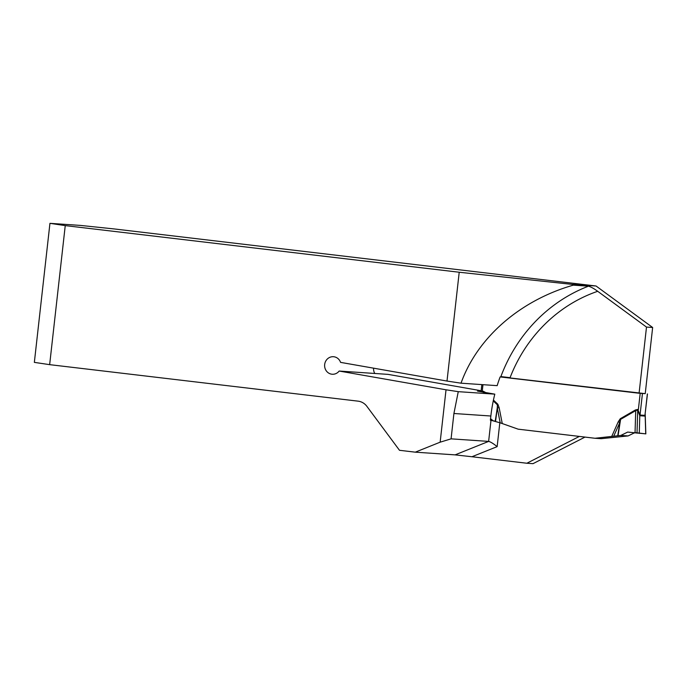 <?xml version="1.0" encoding="UTF-8"?>
<svg xmlns="http://www.w3.org/2000/svg" width="687" height="687" viewBox="0 0 687 687"><rect width="100%" height="100%" fill="white"/><g stroke="black" fill="none" stroke-linecap="round" stroke-linejoin="round"><path stroke-width="1.03" d="M500.188 422.814L518.144 429.169L579.373 436.417L526.86 463.244L471.935 456.743L497.148 446.627C493.326 443.553 490.484 441.81 488.629 441.406L451.076 438.847L453.918 413.497L458.263 391.659L446.026 389.795L440.152 442.179L451.076 438.847M446.026 389.795L339.172 371.049L388.112 374.381L481.14 390.757M492.021 419.851L490.449 419.663M585.023 437.087L533.009 463.665L526.86 463.244M49.653 364.651L65.248 225.611L49.945 223.335L34.35 362.375L49.653 364.651L358.099 401.156A14.058 13.165 -86.1 0 1 366.884 406.343L399.49 450.294L415.274 452.166L455.077 454.871L471.935 456.743M639.082 393.239L500.729 376.991A156.413 146.486 93.9 0 1 588.484 286.178L573.302 285.148L571.953 284.358L596.05 285.998L652.65 327.493L645.23 393.66L639.082 393.239L646.501 327.081L597.69 291.297C593.894 288.523 590.82 286.822 588.484 286.178M49.945 223.335L80.448 225.413L114.197 228.943L596.05 285.998M65.248 225.611L459.217 272.241L571.953 284.358M339.172 371.049A8.785 8.227 93.9 0 1 332.25 374.243A8.785 8.227 93.9 0 1 324.633 364.917A8.785 8.227 93.9 0 1 333.444 356.716A8.785 8.227 93.9 0 1 340.572 362.375L447.005 381.053L459.217 272.241M415.274 452.166L440.152 442.179M455.077 454.871L488.629 441.406L490.999 420.255L495.447 421.277M490.999 420.255L490.381 420.212L490.853 416.013A156.413 146.486 93.9 0 1 494.803 394.149L477.499 391.109L482.154 391.427M447.005 381.053L461.02 383.183L497.165 385.647A156.413 146.486 93.9 0 1 500.11 376.948L500.729 376.991M461.02 383.183C477.25 337.703 519.913 300.451 573.302 285.148M494.803 394.149L458.263 391.659M374.776 373.47A8.785 8.227 93.9 0 1 373.591 368.172M490.398 420.101L500.196 422.84L497.285 408.052L497.362 404.789L493.257 400.916M646.501 327.081L652.65 327.493M500.771 376.871L645.23 393.66M510.072 377.67L500.883 376.579M493.429 400.066L497.843 404.222L499.131 407.649L497.285 408.052L495.567 421.311M634.359 432.879L628.09 435.927L601.142 438.684L594.994 438.272L518.144 429.169L500.196 422.84M594.994 438.272L617.725 435.773L619.794 422.557L613.689 436.271M618.266 421.749L620.284 418.718L619.794 422.557L618.266 421.749L611.705 436.494M481.939 391.891L482.24 391.229A7.033 2.121 -118.4 0 1 482.583 391.994L484.584 392.741M620.284 418.718L635.398 409.976L637.794 409.426L640.035 415.034L644.947 415.369L645.187 414.227M647.463 393.943L645.205 413.127M490.561 418.658L492.502 420.246M645.728 433.849L627.669 432.08L620.825 435.438L617.725 435.773M635.037 432.956L635.715 410.628L620.601 419.371L618.042 435.738M628.09 435.927L620.825 435.438M639.262 433.428L639.795 415.738L637.708 410.087L635.715 410.628A7.033 2.087 -120.1 0 0 635.398 409.976M645.136 414.605L645.728 433.875M637.794 409.426A7.033 2.465 -83.2 0 1 637.708 410.087L637.012 433.196M640.19 393.368L638.352 409.701A7.033 1.992 -48.3 0 1 637.811 410.371M640.009 414.896A7.033 5.779 -33.3 0 0 639.795 415.738L645.093 416.099A7.033 5.951 -144.4 0 1 644.999 415.24M482.978 384.677L482.24 391.229L482.849 391.083A7.033 2.465 -83.2 0 1 482.763 391.745L482.686 392.019M482.849 391.083L485.056 392.174A7.033 1.949 -46.7 0 1 484.867 392.406M497.843 404.222L495.233 421.2M634.977 432.578L645.728 433.875L634.977 432.578M499.827 422.72L497.148 446.627M597.69 291.297A149.38 139.899 -86.1 0 0 509.96 377.962M490.853 416.013L453.918 413.497M499.131 407.649L502.257 423.544M644.904 416.228A7.033 6.587 -86.1 0 1 644.947 415.369L647.352 393.943M642.439 393.608L640.035 415.034A7.033 6.587 -86.1 0 0 639.983 415.893M481.037 391.727L481.836 384.6M645.84 433.875L645.196 414.149"/></g></svg>
